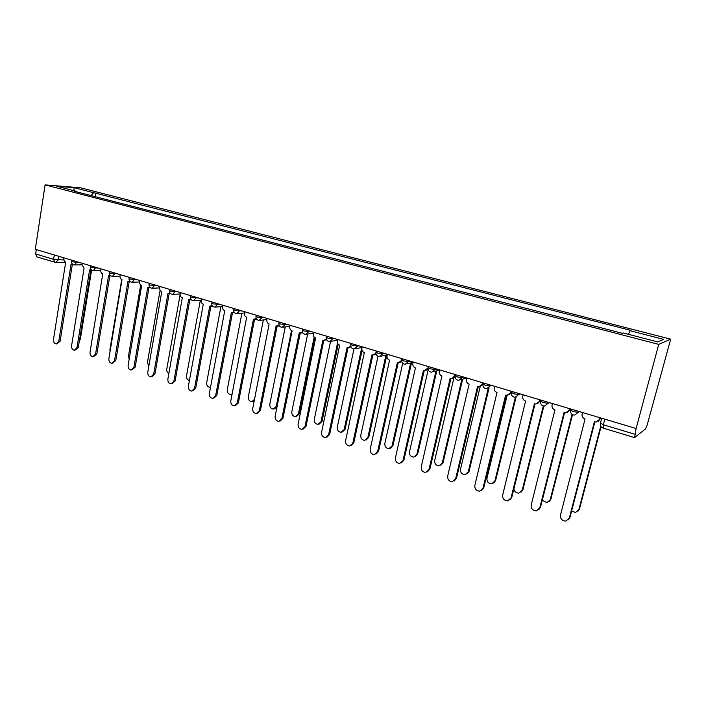 <?xml version="1.0" encoding="UTF-8"?>
<svg xmlns="http://www.w3.org/2000/svg" width="706" height="706" viewBox="0 0 706 706"><rect width="100%" height="100%" fill="white"/><g stroke="black" fill="none" stroke-linecap="round" stroke-linejoin="round"><path stroke-width="1.06" d="M636.115 428.507L634.641 437.535L645.531 428.913L647.27 424.624L670.7 339.154L80.537 187.805L45.087 184.875L658.733 344.387L636.115 428.507L35.3 249.297L45.087 184.875M54.283 254.963L53.594 259.367L54.794 262.305L55.633 262.447L36.906 256.896L35.671 253.975L53.594 259.367L63.531 260.002M36.333 249.606L35.671 253.975M670.7 339.154L658.733 344.387M628.446 334.326L630.034 330.717L663.711 339.383L657.736 341.907L623.186 332.958L622.198 333.285L74.051 191.176L76.504 191.361L56.754 186.252L74.086 187.672L93.598 192.694L91.092 195.588M630.034 330.717L630.97 330.417L93.598 192.694M95.31 196.683L95.928 192.879M76.751 191.873L76.504 191.361M73.909 190.691L74.086 187.672M582.512 412.525L582.123 414.025C581.762 416.399 582.741 418.049 585.053 418.993L560.476 515.124C560.255 518.866 562.055 520.851 565.877 521.09L569.257 518.169L594.381 421.8L596.023 422.064L600.224 418.896L598.291 421.279M600.488 417.881L600.224 418.896M594.849 421.941L569.901 517.595L568.383 519.801M600.029 417.749L599.632 419.258M571.595 511.073L575.558 512.485L578.849 509.644L600.744 426.133M601.071 426.662L579.449 509.105L577.985 511.241M552.445 403.55L552.066 405.041C551.721 407.38 552.674 409.012 554.925 409.93L531.194 504.984C530.974 508.629 532.703 510.588 536.383 510.862L539.746 507.949L564.015 412.666L565.559 412.922L569.768 409.798L567.589 412.295M570.024 408.792L569.768 409.798M564.544 412.816L540.443 507.402L538.713 509.767M569.504 408.642L569.115 410.133M523.146 394.813L522.784 396.287C522.458 398.599 523.384 400.205 525.582 401.105L502.654 495.1C502.443 498.665 504.102 500.598 507.649 500.898L510.994 497.986L534.433 403.77L535.889 404.017L540.099 400.929L537.725 403.505M540.346 399.94L540.099 400.929M535.024 403.938L511.744 497.474L509.82 499.954M539.772 399.772L539.402 401.246M494.606 386.297L494.253 387.753C493.935 390.039 494.844 391.627 496.989 392.51L474.838 485.463C474.626 488.949 476.223 490.855 479.648 491.173L482.966 488.287L505.62 395.104L506.979 395.342L511.17 392.404M511.153 392.465L508.664 394.919M506.264 395.281L483.76 487.793L481.668 490.37M510.8 391.133L510.447 392.589M542.279 500.21L546.876 502.69L550.159 499.857L572.063 414.369M572.522 414.66L550.812 499.345L549.136 501.631M513.942 488.658C514.383 491.561 516.042 493.053 518.919 493.132L522.175 490.308L543.311 405.959M543.876 406.065L522.881 489.823L521.019 492.223M507.146 395.342L486.955 478.289C486.752 481.668 488.305 483.513 491.641 483.813L494.88 480.998L515.389 397.266M516.06 397.178L495.63 480.539L493.6 483.028M466.781 378.001L466.445 379.44C466.137 381.699 467.028 383.261 469.111 384.126L447.71 476.073C447.498 479.48 449.042 481.36 452.343 481.695L455.635 478.818L477.53 386.65L478.818 386.888L482.692 383.993M482.86 384.417L480.354 386.535M478.227 386.835L456.482 478.359L454.232 480.998M482.569 382.705L482.224 384.152M439.653 369.909L439.326 371.33C439.026 373.562 439.9 375.107 441.938 375.945L421.244 466.904C421.041 470.24 422.532 472.093 425.718 472.446L428.974 469.587L450.137 378.416L451.355 378.645L454.708 375.927L455.043 374.498M455.07 376.836L452.784 378.345M450.896 378.601L429.866 469.146L427.483 471.837M480.186 386.614L460.506 469.269C460.303 472.579 461.812 474.388 465.025 474.714L468.246 471.908L488.261 388.326M489.082 387.841L469.031 471.476L466.851 474.035M453.896 377.948L434.693 460.462C434.49 463.701 435.946 465.492 439.053 465.828L442.238 463.039L461.83 379.413M462.642 379.157L443.077 462.624L440.765 465.236M413.186 362.01L412.869 363.422C412.586 365.629 413.442 367.146 415.428 367.976L395.422 457.965C395.219 461.23 396.657 463.057 399.746 463.427L402.967 460.577L423.423 370.385L424.58 370.597L428.03 367.87M428.057 369.159L425.912 370.341M424.235 370.579L403.894 460.162L401.396 462.889M387.365 354.315L387.056 355.7C386.791 357.889 387.62 359.389 389.562 360.192L370.218 449.237C370.015 452.44 371.409 454.24 374.392 454.62L377.586 451.787L397.372 362.549L398.466 362.752L401.617 360.413M401.723 361.587L399.711 362.531M398.219 362.743L378.548 451.39L375.954 454.143M362.16 346.796L361.869 348.173C361.613 350.335 362.425 351.809 364.314 352.603L345.605 440.712C345.41 443.862 346.761 445.627 349.655 446.024L352.797 443.2L371.938 354.897L372.98 355.1L375.874 353.291M376.051 354.138L374.162 354.897M372.839 355.092L353.803 442.83L351.129 445.592M337.565 339.454L337.274 340.821C337.027 342.957 337.821 344.413 339.674 345.19L321.565 432.39C321.38 435.478 322.695 437.226 325.492 437.623L328.599 434.825L347.114 347.431L348.102 347.626L350.785 346.125M350.997 346.84L349.232 347.44M348.049 347.626L329.64 434.472L326.896 437.235M313.535 332.288L313.261 333.638C313.023 335.756 313.799 337.194 315.608 337.953L298.091 424.253C297.906 427.289 299.176 429.01 301.894 429.416L304.957 426.636L322.871 340.142L323.816 340.327L306.025 426.3L303.227 429.063M326.551 339.683L324.892 340.16M323.816 340.327L326.313 339.056M290.069 325.289L289.795 326.622C289.566 328.714 290.334 330.134 292.099 330.885L275.146 416.311C274.969 419.293 276.205 420.988 278.835 421.403L281.853 418.632L299.194 333.02L302.424 332.111M302.68 332.676L301.083 333.064M300.218 333.206L282.956 418.323L280.114 421.076M267.133 318.45L266.877 319.765C266.656 321.839 267.406 323.242 269.127 323.975L252.722 408.545C252.554 411.474 253.745 413.151 256.304 413.566L259.279 410.813L276.064 326.057L279.091 325.298M279.364 325.819L277.82 326.128M277.123 326.243L260.408 410.521L257.531 413.266M244.726 311.761L244.47 313.067C244.258 315.123 244.991 316.509 246.676 317.223L230.791 400.946C230.633 403.832 231.789 405.482 234.277 405.906L237.207 403.17L253.463 319.262L256.304 318.618M256.587 319.094L255.087 319.341M254.548 319.43L238.372 402.897L235.46 405.623M428.18 369.706L409.48 451.858C409.277 455.035 410.689 456.8 413.698 457.153L416.849 454.373L435.946 371.038M436.802 370.809L417.723 453.984L415.305 456.632M402.702 363.299L384.849 443.456C384.655 446.571 386.014 448.31 388.935 448.672L392.051 445.918L410.654 362.955M411.536 362.743L392.968 445.548L390.444 448.213M378.001 356.265L360.792 435.249C360.598 438.311 361.922 440.023 364.746 440.394L367.826 437.649L385.926 355.127M386.853 354.933L368.77 437.305L366.176 439.979M353.962 348.949L337.274 427.227C337.089 430.228 338.368 431.922 341.104 432.301L344.149 429.575L361.754 347.537M362.054 350.432L345.128 429.239L342.463 431.931M330.54 341.448L314.285 419.382C314.108 422.338 315.344 424.006 318 424.394L321.009 421.676L337.494 343.142M338.218 344.272L322.024 421.367L319.297 424.059M307.657 334.053L291.807 411.713C291.631 414.616 292.84 416.266 295.417 416.655L298.382 413.963L314.188 337.044M315.044 337.715L299.423 413.663L296.652 416.346M285.268 326.913L269.824 404.211C269.657 407.071 270.822 408.695 273.328 409.092L276.258 406.409L291.49 330.62M276.999 407.08L274.519 408.809M263.356 319.968L248.318 396.878C248.15 399.684 249.289 401.29 251.724 401.696L254.522 399.367M254.195 401.034L252.863 401.423M222.814 305.23L222.566 306.519C222.364 308.548 223.087 309.916 224.737 310.622L209.355 393.524C209.197 396.366 210.326 397.99 212.735 398.413L215.63 395.695L231.365 312.617L234.03 312.078M234.33 312.52L232.883 312.714M232.486 312.776L216.813 395.439L213.839 398.166M201.386 298.841L201.148 300.121C200.954 302.124 201.66 303.474 203.275 304.171L188.378 386.261C188.228 389.059 189.323 390.665 191.67 391.089L194.521 388.388L209.761 306.122L212.268 305.663M212.577 306.069L211.182 306.227M210.917 306.272L195.73 388.141L192.685 390.877M180.427 292.584L180.206 293.855C180.012 295.84 180.71 297.173 182.289 297.853L167.86 379.157C167.71 381.902 168.787 383.49 171.064 383.914L173.861 381.231L188.626 299.759L190.982 299.379M191.308 299.759L189.958 299.873M189.817 299.9L175.097 381.002L171.999 383.746M159.927 286.468L159.706 287.73C159.53 289.698 160.209 291.013 161.753 291.675L147.775 372.194C147.642 374.912 148.675 376.474 150.899 376.907L153.652 374.233L167.957 293.546L170.172 293.228M170.508 293.581L169.211 293.661M169.175 293.67L154.914 374.021L151.764 376.757M139.867 280.485L139.656 281.729C139.479 283.68 140.15 284.986 141.659 285.639L128.121 365.39C127.989 368.064 129.004 369.609 131.166 370.032L133.875 367.385L147.731 287.466L149.822 287.201M150.149 287.527L148.904 287.58M148.975 287.58L135.155 367.182L131.96 369.909M120.232 274.634L120.02 275.861C119.861 277.793 120.514 279.082 121.997 279.717L108.874 358.727C108.742 361.357 109.73 362.893 111.839 363.316L114.504 360.678L127.936 281.509L129.904 281.297M130.239 281.597L129.048 281.632M129.207 281.623L115.81 360.492L112.572 363.202M241.902 313.217L227.27 389.694C227.111 392.465 228.215 394.045 230.588 394.451L232.142 393.93M220.916 306.633L206.673 382.67C206.514 385.388 207.59 386.959 209.903 387.365L210.529 387.285M200.363 300.218L186.508 375.795C186.34 378.354 187.319 379.89 189.455 380.419M180.145 294.49L166.757 369.053C166.554 371.127 167.26 372.583 168.884 373.439M160.103 290.254L147.422 362.46L148.807 366.379M140.679 285.056L128.474 355.992L129.189 359.195M101.011 268.898L100.808 270.116C100.649 272.031 101.293 273.301 102.741 273.928L90.024 352.197C89.9 354.791 90.871 356.309 92.918 356.733L95.548 354.112L108.556 275.684L110.41 275.508M110.745 275.781L109.606 275.808M109.845 275.799L96.863 353.935L93.598 356.636M121.706 279.611L109.907 349.664L110.057 351.703M82.178 263.285L81.984 264.494L84.067 268.315L71.571 345.808C71.447 348.367 72.391 349.858 74.395 350.282L76.972 347.679L89.583 269.974L91.339 269.833M91.665 270.08L90.571 270.098M90.897 270.089L78.304 347.52L75.021 350.202M63.743 257.778L63.558 258.978L65.596 262.756L53.48 339.542C53.365 342.066 54.283 343.54 56.242 343.963L58.774 341.377L71.006 264.388L72.656 264.273M72.974 264.494L71.941 264.503M72.33 264.503L60.125 341.227L56.824 343.893M91.603 270.08L80.396 339.012L79.372 340.98M71.518 261.194L72.497 261.838L79.549 262.5M77.104 261.767L74.509 264.953C72.471 264.653 71.456 263.47 71.483 261.405L71.685 260.152M90.297 266.789L91.321 267.468L98.355 268.103M95.954 267.389L93.298 270.592C91.242 270.301 90.227 269.101 90.262 267.009L90.465 265.756M109.474 272.507L110.542 273.213L117.567 273.84M115.202 273.134L112.492 276.364C110.418 276.064 109.404 274.863 109.439 272.745L109.642 271.475M129.066 278.349L130.178 279.091L137.185 279.691M134.864 278.994L132.101 282.25C130.01 281.959 128.977 280.741 129.021 278.596L129.233 277.317M149.081 284.315L150.237 285.092L157.226 285.665M154.949 284.986L152.134 288.269C150.025 287.977 148.984 286.751 149.028 284.571L149.257 283.291M169.528 290.404L170.746 291.225L177.709 291.772M175.485 291.11L172.608 294.42C170.473 294.137 169.431 292.884 169.484 290.678L169.714 289.389M190.435 296.635L191.705 297.491L198.651 298.02M196.471 297.367L193.541 300.703C191.379 300.421 190.329 299.167 190.382 296.926L190.62 295.629M211.809 303.006L213.133 303.898L220.051 304.41M217.933 303.774L214.942 307.128C212.762 306.854 211.694 305.583 211.756 303.306L211.994 302M233.668 309.519L235.063 310.455L241.946 310.94M239.881 310.322L236.837 313.702C234.621 313.429 233.545 312.14 233.615 309.837L233.862 308.522M256.031 316.182L257.487 317.17L264.335 317.612M262.332 317.02L259.226 320.427C256.984 320.162 255.899 318.856 255.969 316.509L256.225 315.194M278.914 322.995L280.432 324.028L287.254 324.451M285.303 323.869L285.136 324.707L282.144 327.31C279.867 327.046 278.764 325.731 278.844 323.348L279.108 322.024M302.336 329.967L303.924 331.052L310.702 331.441M308.822 330.885L308.654 331.732L305.592 334.353C303.289 334.097 302.177 332.755 302.256 330.337L302.53 329.005M326.304 337.106L327.981 338.253L334.706 338.606M332.905 338.068L332.72 338.924L329.614 341.563C327.266 341.316 326.137 339.957 326.225 337.494L326.499 336.153M350.856 344.413L352.612 345.613L359.292 345.94M357.563 345.419L357.377 346.284L354.2 348.949C351.817 348.702 350.679 347.326 350.767 344.819L351.05 343.478M375.998 351.906L377.842 353.168L382.626 353.83L384.47 353.45M382.82 352.956L382.626 353.83L379.404 356.512C376.978 356.274 375.813 354.88 375.91 352.329L376.201 350.979M401.758 359.575L403.7 360.898L408.509 361.56L410.274 361.145M408.703 360.678L408.509 361.56L405.218 364.261C402.747 364.031 401.564 362.619 401.661 360.016L401.961 358.666M428.163 367.464L430.21 368.823L435.028 369.485L436.714 369.035M435.24 368.594L435.028 369.485L431.693 372.203C429.169 371.983 427.96 370.553 428.065 367.897L428.374 366.546M455.193 375.504L457.391 376.951L462.227 377.613L463.824 377.119M462.439 376.704L462.227 377.613L458.829 380.349C456.252 380.146 455.017 378.681 455.123 375.98L455.441 374.621M482.904 383.79L485.269 385.291L490.123 385.944L491.632 385.414M490.343 385.026L490.123 385.944L486.672 388.697C484.034 388.503 482.763 387.029 482.878 384.258L483.204 382.899M511.338 392.28L513.871 393.851L518.742 394.495L520.154 393.922M518.972 393.569L518.742 394.495L515.239 397.266C512.53 397.09 511.232 395.589 511.356 392.757L511.691 391.398M540.514 400.999L543.232 402.632L548.121 403.267L549.427 402.649M548.359 402.332L548.121 403.267L544.555 406.065C541.784 405.897 540.452 404.37 540.575 401.485L540.911 400.108M570.466 409.948L573.369 411.642L578.276 412.278L579.476 411.616M578.523 411.333L578.276 412.278L574.666 415.093C571.807 414.943 570.439 413.389 570.563 410.433L570.916 409.065M58.651 256.26L58.051 260.046L55.633 262.447M570.404 410.265L570.854 412.869M511.259 392.677L511.365 394.239M482.825 384.214L482.825 385.141M600.224 422.982L603.321 424.774L634.888 434.269M604.786 419.161L603.321 424.774L603.215 428.03M569.257 518.169L569.901 517.595M579.449 509.105L578.849 509.644M539.746 507.949L540.443 507.402M510.994 497.986L511.744 497.474M482.966 488.287L483.76 487.793M550.812 499.345L550.159 499.857M522.881 489.823L522.175 490.308M495.63 480.539L494.88 480.998M455.635 478.818L456.482 478.359M428.974 469.587L429.866 469.146M469.031 471.476L468.246 471.908M443.077 462.624L442.238 463.039M402.967 460.577L403.894 460.162M377.586 451.787L378.548 451.39M352.797 443.2L353.803 442.83M328.599 434.825L329.64 434.472M304.957 426.636L306.025 426.3M281.853 418.632L282.956 418.323M259.279 410.813L260.408 410.521M237.207 403.17L238.372 402.897M417.723 453.984L416.849 454.373M392.968 445.548L392.051 445.918M368.77 437.305L367.826 437.649M345.128 429.239L344.149 429.575M322.024 421.367L321.009 421.676M299.423 413.663L298.382 413.963M277.184 406.171L276.258 406.409M215.63 395.695L216.813 395.439M194.521 388.388L195.73 388.141M173.861 381.231L175.097 381.002M153.652 374.233L154.914 374.021M133.875 367.385L135.155 367.182M114.504 360.678L115.81 360.492M95.548 354.112L96.863 353.935M76.972 347.679L78.304 347.52M58.774 341.377L60.125 341.227M80.396 339.012L79.681 339.092M460.833 379.722L466.569 377.939M433.466 371.718L439.617 370.032M406.806 363.881L413.107 362.363M380.816 356.212L387.25 354.844M355.471 348.711L362.019 347.484M330.743 341.377L337.389 340.283M306.616 334.203L313.34 333.232M283.062 327.196L289.857 326.331M260.055 320.339L266.912 319.58M237.587 313.632L244.488 312.97M215.63 307.075L222.575 306.501M194.168 300.659L201.139 300.165M173.182 294.384L180.189 293.97M152.655 288.242L159.68 287.898M132.578 282.232L139.62 281.95M112.934 276.346L119.985 276.125M93.704 270.583L100.764 270.424M74.88 264.944L81.949 264.838M601.724 418.252L600.356 423.476C600.118 425.718 601.009 427.254 603.039 428.074L634.491 437.579M64.723 262.341L55.986 262.447"/></g></svg>
